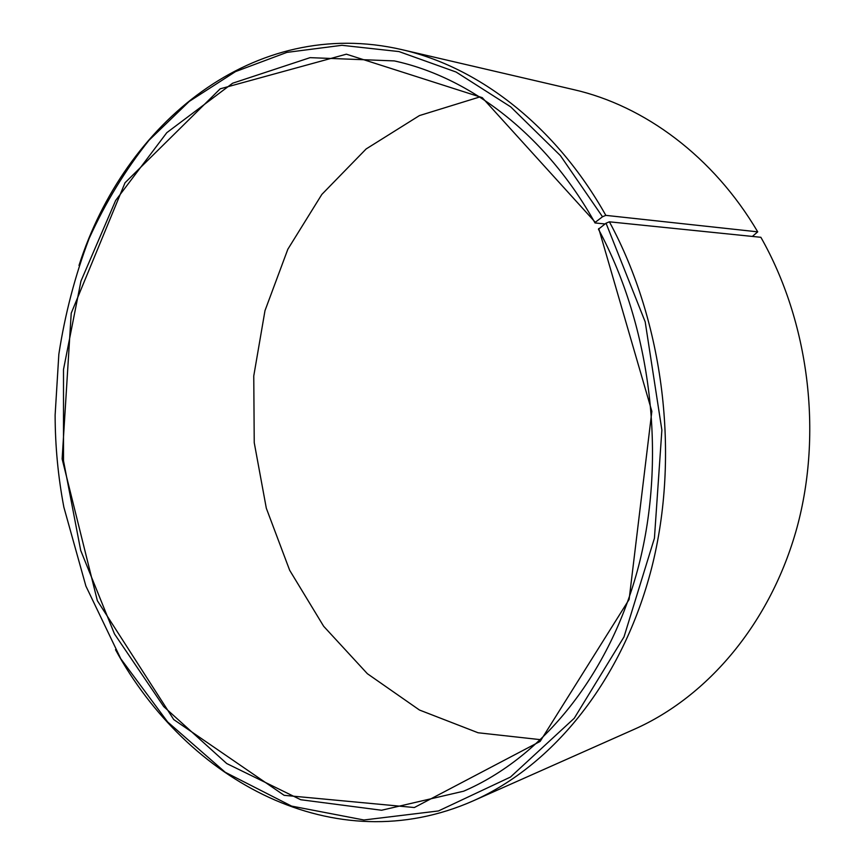<?xml version="1.0" encoding="UTF-8"?>
<svg xmlns="http://www.w3.org/2000/svg" width="865" height="865" viewBox="0 0 865 865"><rect width="100%" height="100%" fill="white"/><g stroke="black" fill="none" stroke-linecap="round" stroke-linejoin="round"><path stroke-width="1.3" d="M605.013 223.949L595.023 222.954C545.793 134.713 469.846 77.19 394.278 60.907L310.092 57.652L232.642 83.213L166.794 132.68L115.64 200.485L80.942 281.136L63.502 369.496L63.502 460.775L80.694 550.421L114.461 633.904L163.723 706.586L226.727 763.546L300.717 799.725L381.584 810.245L463.662 791.194C541.75 757.578 610.106 675.338 638.63 565.97C666.85 456.612 651.28 327.219 598.45 229.203L606.041 223.192L609.393 221.818L760.876 237.302C808.959 322.018 822.82 432.835 796.903 527.909C770.661 622.984 707.786 696.639 634.542 729.163L473.09 800.904C553.016 765.482 622.811 680.431 651.691 567.808C680.258 455.206 663.844 322.342 609.393 221.818M479.718 96.967L419.449 115.575L366.154 148.942L321.834 194.43L287.84 249.239L264.993 310.632L253.759 375.951L254.234 442.653L266.323 508.252L289.667 570.284L323.661 626.282L367.365 673.705L419.46 710.024L478.086 732.763L540.776 739.694M595.023 222.954L595.293 222.294L482.259 97.648L346.389 54.181L220.207 88.814L125.036 182.753L71.222 313.195L62.129 458.926L97.345 600.688L173.735 719.561L284.142 795.324L414.335 807.532L540.138 741.424L629.115 599.477L651.853 411.329L598.742 228.565M595.293 222.294L602.505 216.758L560.401 155.603L510.718 106.882L456.06 72.022L398.992 51.576L341.902 45.304L286.845 52.397L235.518 71.6L189.24 101.421L148.996 140.271C125.295 170.005 105.335 202.778 89.095 238.578C75.071 275.632 64.983 314.19 58.842 354.261L55.122 415.092C55.187 446.07 58.096 476.777 63.869 507.214L85.895 586.07L120.765 658.741L167.637 721.951L225.214 772.261L291.559 806.094L363.895 819.988L438.458 810.948L510.447 777.073L574.252 718.264L624 636.91L654.427 538.225L661.876 430.056L645.193 321.856L606.041 223.192M602.505 216.758L605.824 215.363C555.546 125.717 478.518 67.016 401.706 49.597C253.899 15.516 124.463 123.36 78.996 265.447M115.499 649.691C186.916 780.673 334.333 862.21 473.09 800.904M605.824 215.363L757.718 231.852C713.257 156.316 644.198 105.681 573.787 89.646L401.706 49.597M757.718 231.852L752.345 236.426"/></g></svg>
